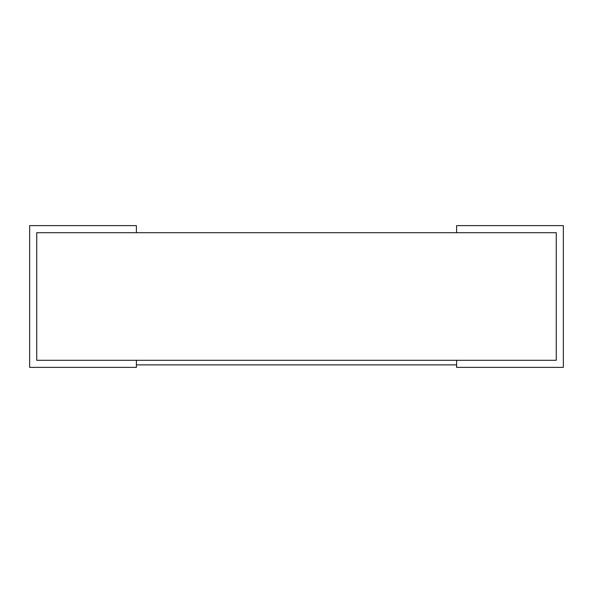 <?xml version="1.0" encoding="UTF-8"?>
<svg xmlns="http://www.w3.org/2000/svg" width="593" height="593" viewBox="0 0 593 593"><rect width="100%" height="100%" fill="white"/><g stroke="black" fill="none" stroke-linecap="round" stroke-linejoin="round"><path stroke-width="0.89" d="M136.39 367.378L136.39 360.292L36.736 360.292L36.736 232.708L136.39 232.708L136.39 225.622L29.65 225.622L29.65 367.378L136.39 367.378M456.61 367.378L456.61 360.292L556.264 360.292L556.264 232.708L456.61 232.708L456.61 225.622L563.35 225.622L563.35 367.378L456.61 367.378M36.736 232.708L36.736 360.292L556.264 360.292L556.264 232.708L36.736 232.708M136.39 364.88L136.39 360.292L456.61 360.292L456.61 364.88L136.39 364.88"/></g></svg>
